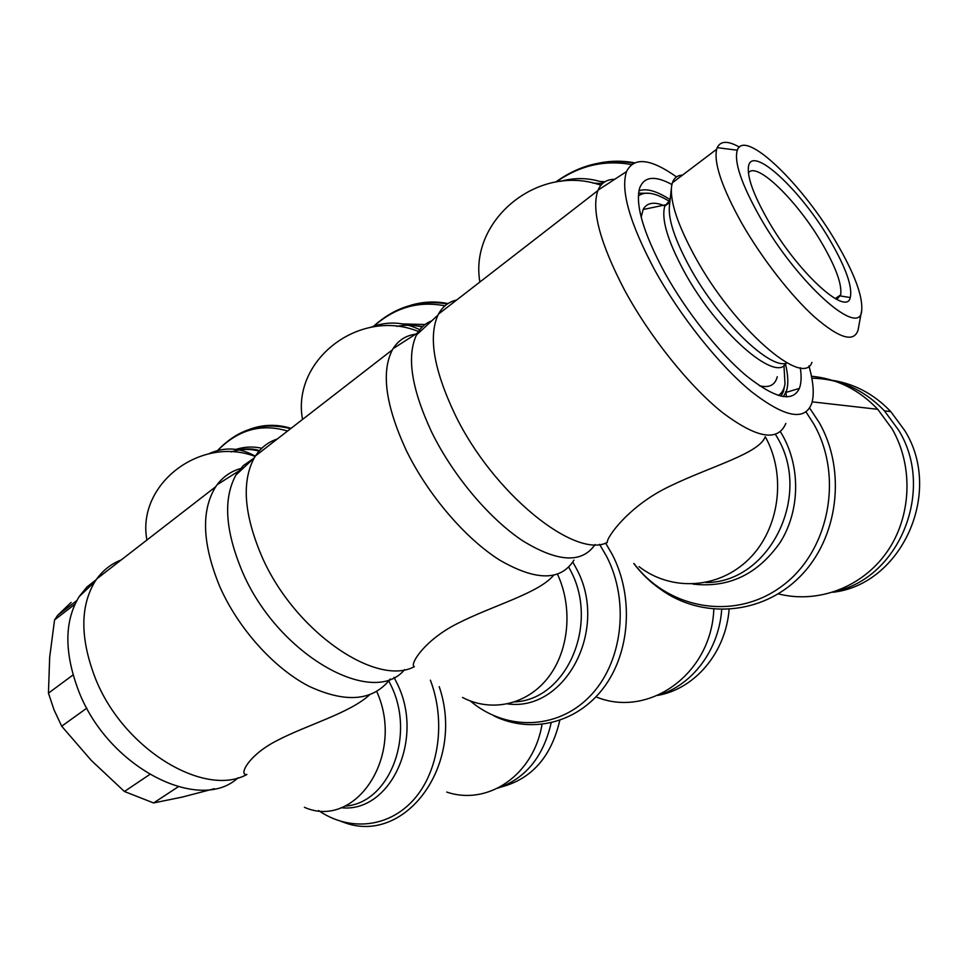 <?xml version="1.0" encoding="UTF-8"?>
<svg xmlns="http://www.w3.org/2000/svg" width="968" height="968" viewBox="0 0 968 968"><rect width="100%" height="100%" fill="white"/><g stroke="black" fill="none" stroke-linecap="round" stroke-linejoin="round"><path stroke-width="1.45" d="M243.658 467.786C232.719 470.158 223.862 475.82 217.074 484.762L215.695 486.735C200.933 510.559 202.264 543.774 219.675 586.366C238.164 628.462 273.932 668.174 308.949 686.251C346.084 703.458 373.2 701.014 390.31 678.919M253.701 458.348L243.234 465.705L235.962 474.998C223.1 498.387 225.145 530.416 242.097 571.084C277.392 654.961 373.273 708.31 404.576 669.626M96.268 579.626L86.866 587.068L79.11 596.675C64.324 621.045 64.13 652.359 78.517 690.62C107.811 767.818 199.771 813.87 238.092 777.74M121.181 559.964C111.38 563.775 103.261 570.067 96.824 578.84L94.949 581.599C80.102 606.307 80.138 638.275 95.045 677.503C122.646 748.966 204.393 798.043 246.888 774.485C238.479 775.864 247.675 755.524 276.872 740.653C306.723 724.971 349.811 713.15 369.534 694.842M542.019 724.427C533.634 775.211 487.787 806.078 446.72 792.066M559.782 720.41C551.337 756.613 531.916 778.78 501.509 786.911M739.395 147.088C727.888 140.59 720.495 140.771 717.215 147.644L716.659 149.266C713.646 163.035 722.031 187.719 741.827 223.318C761.973 258.541 791.231 296.051 814.959 317.371C839.68 338.57 854.066 342.769 858.096 329.967L861.508 311.212M836.957 243.573C803.271 184.852 744.598 127.873 737.301 150.221C733.889 161.716 741.355 183.872 759.723 216.687C797.765 284.217 861.084 339.683 861.75 309.869C862.657 295.736 854.393 273.629 836.957 243.573M682.476 175.148C677.479 175.281 674.115 177.822 672.397 182.77L671.659 185.82C669.711 200.957 677.564 224.709 695.218 257.101C734.071 328.37 803.271 388.168 811.946 362.347M671.369 188.482L669.517 204.998C667.799 218.49 674.563 239.278 689.833 267.374C718.934 320.831 771.012 370.792 787.057 362.927M670.074 200.037L664.81 206.123C661.12 218.889 667.569 240.681 684.146 271.488C716.877 331.976 776.288 383.546 786.064 363.194M665.004 205.978C654.199 201.404 646.902 202.59 643.115 209.524L641.179 217.183M86.817 708.128L61.698 726.218L91.27 760.4L124.412 791.497L149.641 774.557M61.698 726.218L54.014 709.798L48.448 693.149L73.072 674.938M748.421 173.006C756.177 160.349 798.237 201.804 822.606 244.408C836.146 267.93 842.16 284.774 840.647 294.938L836.848 299.463M767.442 219.373C796.918 271.584 846.48 317.008 850.267 297.551C852.602 286.879 846.044 268.148 830.605 241.359C801.685 190.769 751.12 143.385 748.421 166.932C747.248 177.35 753.6 194.834 767.442 219.373M649.673 193.285L638.59 193.189M780.982 396.202L783.378 391.641L784.903 384.381M783.959 365.432L784.987 383.812C784.14 389.426 781.914 393.31 778.308 395.476M415.599 334.178C405.846 335.509 398.332 340.337 393.081 348.649L392.391 349.811C381.005 371.93 385.579 405.338 406.1 450.047C427.699 494.575 465.366 538.547 499.827 560.194C536.127 581.115 560.835 581.09 573.927 560.133M431.764 320.831C425.835 323.082 421.104 327.099 417.595 332.895L416.421 335.025C406.475 356.72 411.606 389.184 431.825 432.442C453.121 475.76 489.518 518.872 522.853 540.894C557.955 562.335 582.022 563.558 595.078 544.548M277.284 439.012C268.221 441.965 260.949 447.603 255.479 455.904L254.342 457.755C241.54 481.386 243.936 514.056 261.541 555.765C293.727 630.858 376.08 687.389 414.389 666.649C409.053 665.585 423.536 640.356 457.888 623.319C492.857 605.472 538.547 593.336 553.599 575.307M713.815 609.235C711.359 674.514 648.257 718.619 595.973 696.851M729.098 609.453C725.782 652.674 694.903 688.889 657.804 695.387M614.668 179.322C606.718 179.286 601.176 182.892 598.043 190.151L597.861 190.587C591.206 210.104 600.136 243.319 624.638 290.255C650.06 337.191 689.446 386.159 722.443 412.537C756.879 438.407 778.006 442.037 785.835 423.415M676.523 176.914C650.544 158.449 633.871 156.683 626.514 171.602C620.391 190.273 629.72 222.979 654.525 269.709C680.08 316.209 719.091 365.081 751.301 391.556C784.891 417.583 805.061 421.455 811.813 403.172C814.39 394.279 813.435 381.864 808.945 365.928M456.618 300.032C448.644 301.847 442.582 306.541 438.456 314.116L437.935 315.12C428.243 336.912 433.918 369.982 454.936 414.34C492.894 493.353 574.956 559.238 607.251 542.491C606.27 537.93 628.426 505.853 669.771 486.238C711.528 466.019 759.154 453.593 765.277 436.713C786.815 475.397 779.458 529.121 748.893 559.093C718.474 589.294 671.09 591.496 639.037 566.631M671.913 184.525C654.61 175.135 643.793 176.503 639.485 188.627C635.323 205.422 643.623 233.252 664.399 272.129C686.046 311.369 718.704 352.534 746.171 375.62C774.86 398.477 792.598 402.736 799.362 388.41C801.335 383.304 801.637 376.407 800.282 367.719M783.33 396.65L786.367 391.278C788.533 384.671 788.242 375.56 785.484 363.956M811.45 376.225C837.066 378.718 859.16 389.753 877.758 409.307L892.024 428.739C913.877 466.382 911.566 517.36 886.531 552.595C861.496 587.891 817.234 603.863 778.296 593.856M828.596 379.795C852.59 382.699 873.305 393.298 890.729 411.569L904.705 430.494C943.8 492.651 901.172 584.72 832.879 592.259M835.662 591.327C899.829 577.351 935.499 489.251 898.498 429.974L884.425 410.856C864.037 389.693 839.837 378.803 811.825 378.185M670.122 199.638C656.788 190.998 646.406 188.058 638.953 190.817M786.621 396.904L785.653 391.738M657.756 695.399C691.963 685.646 718.873 650.399 721.692 609.622M638.372 195.984C644.845 191.011 654.925 192.632 668.598 200.848M759.481 385.772C769.221 388.132 775.15 385.119 777.268 376.721M178.136 786.827L153.609 802.956L182.625 796.991L214.364 788.702M153.609 802.956L124.412 791.497M74.972 604.177L54.559 619.919L57.56 615.454L71.1 602.435M54.559 619.919L49.67 657.308L48.448 693.149M497.782 788.182C525.588 778.526 543.387 756.746 551.167 722.866M388.785 680.94L390.927 685.271C415.974 735.511 389.16 803.682 344.983 806.09M304.388 807.312C356.115 830.169 405.544 754.568 376.709 691.467M341.014 821.396L342.66 821.917C404.2 846.843 465.995 765.119 439.218 686.639M340.966 807.711C390.237 813.435 425.085 739.032 397.037 683.311L393.988 677.285M430.385 680.177C446.091 721.329 438.964 771.435 413.723 799.665C388.519 827.991 349.097 831.585 318.581 810.555M291.029 428.352C277.09 424.069 263.381 424.347 249.913 429.199M217.691 450.531C238.043 429.683 261.336 423.173 287.569 431.038M255.322 456.146C239.737 447.47 224.177 446.708 208.652 453.847M568.736 567.091L570.285 570.043C599.676 623.828 566.691 699.549 514.915 701.885M462.474 697.444C490.994 712.412 526.302 705.14 547.634 678.229C569.002 651.416 573.201 607.904 557.483 574.193M494.043 715.957C531.009 733.998 576.505 723.544 603.342 688.163C630.241 652.904 634.1 596.687 612.284 554.531L605.605 543.072M599.543 544.331L606.5 556.189C630.168 601.793 622.448 663.588 589.379 696.803C556.491 730.295 505.199 730.707 470.339 700.977M507.692 703.905C565.578 711.916 609.513 628.583 576.25 568.325L572.778 562.033M447.99 303.577C435.443 301.06 423.016 301.629 410.722 305.271M374.023 326.095C395.198 307.425 418.829 300.685 444.929 305.852M419.761 329.713C403.571 321.727 387.188 320.94 370.599 327.353M775.465 434.342L777.11 437.185C812.987 496.402 768.568 583.232 705.757 582.506M633.762 563.485C641.373 573.54 650.29 582.131 660.503 589.258C701.534 619.096 761.332 615.454 799.629 576.976C838.106 538.801 846.927 470.993 819.17 422.496L809.611 408.048M806.005 411.932L813.664 423.827C844.265 477.006 828.681 552.716 781.152 586.705C733.986 621.299 668.089 608.908 634.185 563.751M692.846 584.067C728.831 588.278 758.041 574.266 780.45 542.007C799.774 510.935 800.742 467.931 782.81 435.794L780.353 431.631M634.427 162.781C622.787 160.615 611.098 160.676 599.361 162.987M556.285 181.948C579.663 165.48 604.71 159.684 631.438 164.572M603.621 182.637C589.464 177.725 575.065 177.301 560.411 181.367M604.939 181.742L599.991 181.452M593.069 183.097L602.471 183.593M425.073 324.486L402.918 323.953M396.771 326.385C405.277 324.691 413.747 324.885 422.205 326.966M261.796 448.22C253.059 446.321 244.456 446.72 235.986 449.382M231.219 451.911C240.367 448.898 249.647 448.632 259.061 451.1M238.43 471.234L217.074 484.762M79.11 596.675L94.949 581.599M96.824 578.84L215.695 486.735M290.63 428.667C262.51 421.612 238.152 428.909 217.534 450.568M255.141 456.436C199.892 435.346 136.44 484.835 146.906 540.035M737.301 150.221L717.215 147.644M672.397 182.77L716.659 149.266M664.81 206.123L669.808 202.373M665.318 204.877L643.115 209.524M840.357 295.942L850.267 297.551M417.595 332.895L393.081 348.649M235.962 474.998L254.342 457.755M255.479 455.904L392.391 349.811M447.361 303.988C419.737 299.33 395.162 306.747 373.648 326.228M418.478 331.504C359.551 307.292 291.416 360.277 302.536 419.434M626.514 171.602L598.043 190.151M416.421 335.025L437.935 315.12M785.931 392.439L799.362 388.41M438.456 314.116L597.861 190.587M633.725 163.108C605.617 158.462 579.602 164.778 555.717 182.044M600.922 185.239C538.063 162.927 469.153 220.401 479.874 282.015M890.729 411.569L884.425 410.856M877.758 409.307L812.188 401.853M406.814 324.8L422.714 326.47M748.337 167.537L748.421 166.932M840.647 294.938L835.227 298.604M57.56 615.454L76.762 600.632M259.46 450.652C254.39 448.716 247.36 448.426 238.358 449.757"/></g></svg>
